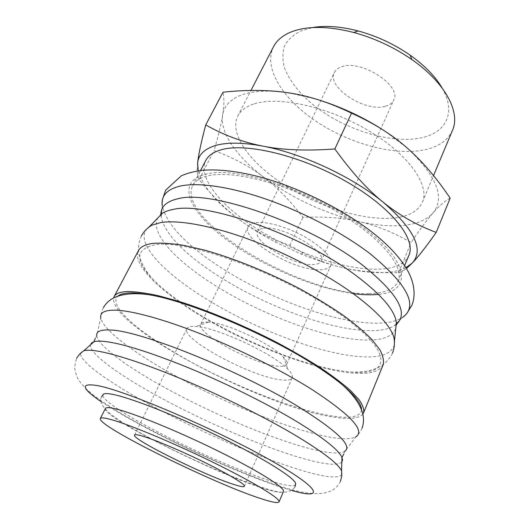 <?xml version="1.0" encoding="UTF-8"?>
<svg xmlns="http://www.w3.org/2000/svg" width="529" height="529" viewBox="0 0 529 529"><rect width="100%" height="100%" fill="white"/><g stroke="black" fill="none" stroke-linecap="round" stroke-linejoin="round"><path stroke-width="0.4" stroke-dasharray="2.65 1.98" d="M407.151 312.996L401.974 317.823C395.275 321.804 385.588 323.589 372.905 323.166C329.832 321.817 262.404 295.784 215.429 263.997C184.185 242.917 166.47 223.608 162.291 206.059L162.654 198.983M339.955 314.246C394.284 352.116 390.746 375.907 351.778 372.052C311.455 369.156 242.758 342.012 194.474 311.396C177.043 300.406 163.223 289.727 153.007 279.365C134.472 260.208 135.312 248.683 155.533 244.775C186.856 238.903 285.422 274.948 339.955 314.246M96.774 335.809C98.262 345.371 124.143 364.633 158.409 384.008C208.076 412.217 275.45 440.875 315.74 450.067C330.38 453.426 340.035 453.875 344.69 451.416L356.182 436.597L355.124 437.185C349.59 439.513 339.737 439.222 325.566 436.306C283.504 427.723 214.357 398.621 163.554 369.143C129.757 349.623 103.955 329.818 100.966 318.67L100.735 317.479L96.774 335.809L95.299 338.223M105.416 408.474C101.099 416.707 217.505 474.599 265.082 488.862C276.217 492.327 282.347 493.207 283.465 491.501M394.35 344.875C391.407 354.377 379.597 358.272 358.933 356.566C316.13 353.147 248.187 326.214 200.094 295.083C161.576 270.431 135.986 242.699 146.467 229.282M362.834 414.141C358.649 418.829 348.135 419.702 331.299 416.753C259.752 405.465 109 325.996 113.662 297.946M383.128 364.845C379.366 372.138 368.23 374.79 349.729 372.813C312.692 368.713 256.618 347.606 210.906 321.844C165.412 296.174 131.357 265.73 138.38 250.72M361.479 409.744C359.217 434.064 244.927 395.275 174.306 352.354C135.08 329.177 108.18 304.969 117.901 296.161M341.833 474.612C338.996 478.276 328.476 477.687 310.285 472.833C268.606 461.777 198.924 431.664 146.857 402.999C107.433 381.396 77.988 360.368 80.838 352.909M450.172 198.177C444.717 201.06 438.958 206.039 432.894 213.114C426.817 220.137 419.57 229.91 411.159 242.441C392.902 232.171 375.451 225.202 358.807 221.545C342.118 217.75 323.483 216.354 302.905 217.353C290.441 200.941 277.394 187.564 263.766 177.215C250.263 166.82 233.712 157.926 214.113 150.54C218.312 136.046 221.148 124.216 222.623 115.044C224.038 105.886 230.492 99.141 241.971 94.823C253.781 90.638 269.572 90.016 289.337 92.959L315.608 98.956M385.469 131.529L406.966 147.822C436.802 175.945 445.444 197.714 432.894 213.114C426.652 219.938 416.898 224.012 403.64 225.334C390.362 226.571 375.418 225.308 358.807 221.545C324.118 213.22 292.438 198.441 263.766 177.215C237.085 157.034 219.76 133.017 222.623 115.044C224.151 105.86 224.27 98.249 222.98 92.218M197.621 162.912C196.722 171.132 197.205 176.686 199.076 179.576C213.557 197.568 227.86 211.567 241.984 221.578C252.512 229.09 263.773 235.293 275.781 240.179L289.852 245.344L302.879 252.822C314.325 258.873 326.314 263.508 338.825 266.742C355.574 271.132 375.491 273.09 398.588 272.627C400.823 272.283 403.435 270.921 406.424 268.534M405.908 267.681C400.103 270.584 392.69 272.21 383.677 272.554C370.498 272.971 355.548 271.027 338.825 266.742C326.459 263.548 313.922 259.329 301.213 254.079L275.887 242.269C263.687 235.901 252.386 229.004 241.984 221.578C217.472 203.963 202.865 187.041 198.17 170.807M452.5 130.293C447.752 140.588 438.105 147.174 423.55 150.051C393.298 155.817 349.332 143.524 316.223 121.445C283.18 99.432 262.946 68.062 273.467 46.81M442.052 87.893C456.791 112.988 445.683 132.991 420.991 137.877C389.523 144.443 341.469 128.686 310.946 102.99C298.032 91.682 289.204 79.978 284.47 67.884C282.36 60.061 282.354 52.801 284.43 46.089C287.776 39.867 293.258 34.808 300.875 30.92L312.659 27.554M253.47 104.107C245.721 106.765 240.483 110.759 237.752 116.089C228.707 134.545 251.044 163.871 285.429 185.593C319.893 207.381 364.527 221.142 394.502 217.955C408.91 216.335 418.208 211.078 422.387 202.184C430.044 185.302 408.772 154.402 368.217 130.451C327.775 106.435 277.447 95.67 253.47 104.107M368.858 293.542C384.477 293.403 394.224 289.337 398.099 281.342C405.002 266.431 379.65 235.755 333.654 209.834C287.763 183.854 232.515 169.73 207.976 175.846C200.187 177.704 195.102 180.951 192.721 185.573C175.278 220.818 304.162 296.061 368.858 293.542M408.93 255.262C404.811 263.865 394.905 268.507 379.22 269.175C346.991 270.379 298.7 254.389 260.744 231.259C222.907 208.195 197.105 178.26 205.741 160.512M263.72 228.277C281.745 224.957 327.94 251.612 321.202 261.101C320.224 263.125 317.757 264.262 313.803 264.493C294.679 266.385 251.652 241.383 257.656 231.471C258.502 229.751 260.526 228.687 263.72 228.277M385.462 106.243C389.562 105.119 392.313 103.069 393.715 100.1C402.424 85.784 360.461 58.825 341.271 66.892C337.899 68.082 335.604 69.927 334.381 72.433C326.109 87.126 365.433 112.717 385.462 106.243M207.646 322.062L208.538 322.115C225.757 322.578 271.913 344.101 283.339 356.996C286.354 360.163 287.505 362.57 286.797 364.21C285.872 366.042 282.843 366.69 277.705 366.161C253.536 364.342 195.194 332.814 200.789 324.105C201.523 322.617 203.81 321.943 207.646 322.062M255.877 222.61C266.768 221.089 288.345 227.371 305.835 237.415C324.356 248.742 332.708 258.02 330.896 265.254C329.587 267.952 326.294 269.433 321.004 269.704C295.962 271.906 240.576 239.71 248.246 226.71C249.324 224.534 251.87 223.165 255.877 222.61M194.864 326.426L195.935 326.499C216.626 327.187 274.253 354.06 288.08 369.467C291.658 373.163 293.046 375.94 292.239 377.812C291.129 379.981 287.359 380.668 280.932 379.862C251.315 376.906 180.515 338.917 186.869 328.674C187.709 326.995 190.374 326.241 194.864 326.426M295.585 484.769C293.979 486.713 287.128 485.893 275.02 482.309C245.324 473.574 191.055 449.822 151.268 428.516C122.153 412.997 101.277 399.031 102.785 394.865M289.852 245.344L302.905 217.353M398.588 272.627L411.159 242.441M199.076 179.576L214.113 150.54M396.188 324.442L394.231 325.818C387.883 329.527 378.592 331.114 366.359 330.572C324.793 328.84 258.965 303.269 213.075 272.541C182.558 252.161 165.246 233.692 161.14 217.128L160.935 214.741M291.77 490.469C257.087 480.702 191.696 452.216 143.538 426.5C125.995 417.156 111.771 408.805 100.867 401.445M352.889 293.549C316.031 288.53 267.581 268.388 232.905 244.18C191.65 216.136 172.745 181.916 205.801 174.253C236.397 164.916 321.797 193.674 367.721 230.803C411.423 264.665 410.213 291.876 378.427 294.349M395.732 328.78C391.883 337.297 380.635 341.013 361.995 339.922C320.686 337.641 254.938 311.912 208.909 281.468C173.34 258.212 149.773 231.947 157.907 217.882M341.813 461.996C338.348 465.315 328.304 464.912 311.687 460.799C271.324 450.873 203.572 421.831 153.37 393.748C116.486 373.209 89.044 353.041 90.512 344.809M161.438 214.219L161.14 217.128L160.446 215.25M392.485 353.101C386.13 366.405 372.561 372.727 351.778 372.052M361.968 428.325C360.48 431.889 358.199 434.845 355.124 437.185M340.458 481.337C330.856 501.723 298.118 493.484 261.743 479.843C224.045 465.765 178.696 444.955 141.362 424.866C123.237 415.166 107.969 405.776 95.544 396.69C88.608 391.559 83.086 386.137 78.98 380.43C77.221 378.195 75.713 373.811 74.45 367.278L76.566 358.285M101.581 396.578C95.775 408.302 122.986 424.113 159.851 443.322C196.927 462.167 241.184 481.562 268.487 489.431C281.924 493.907 290.778 493.028 295.043 486.792M344.69 451.416L343.79 454.094M103.353 307.733C101.581 311.158 100.781 314.808 100.966 318.67M141.362 236C135.252 249.423 139.134 263.878 153.007 279.365M396.261 323.722L394.231 325.818L396.115 325.15M397.339 322.611L401.974 317.823M237.752 116.089L250.958 90.466M398.099 281.342L404.619 265.644M321.202 261.101L393.715 100.1M286.797 364.21L330.896 265.254M208.538 322.115L195.935 326.499M283.339 356.996L288.08 369.467M244.378 486.303L292.239 377.812M134.525 435.076L186.869 328.674M200.789 324.105L248.246 226.71M257.656 231.471L334.381 72.433M192.721 185.573L200.557 170.49M422.387 202.184L433.522 175.602M301.213 254.079L302.879 252.822M275.887 242.269L275.781 240.179M161.596 212.684L162.291 206.059"/><path stroke-width="0.79" d="M162.238 205.702C160.942 195.902 166.866 189.369 180.012 186.102C197.919 182.121 230.115 186.578 267.052 199.479C303.977 212.42 343.156 233.144 370.055 253.695C407.971 284.913 418.71 306.225 402.278 317.631M100.735 317.479C100.087 312.527 104.815 310.087 114.925 310.146C131.404 310.463 163.408 319.04 201.681 334.282C239.941 349.55 281.838 370.571 311.555 389.238C350.224 414.518 365.103 430.302 356.182 436.597M279.054 501.876L283.465 491.501C285.488 488.075 259.236 471.332 218.656 451.297C178.161 431.267 132.918 412.845 115.223 408.772C109.278 407.383 106.005 407.284 105.416 408.474L100.312 418.525C100.827 417.48 104.034 417.725 109.933 419.259C127.482 423.769 172.791 442.548 213.524 462.544C254.323 482.547 280.886 498.893 279.054 501.876C278.029 503.357 271.966 502.266 260.863 498.609C213.478 483.466 96.516 425.759 100.312 418.525M146.467 229.282L149.7 226.379L151.843 225.169L160.895 222.537C178.405 219.78 210.568 225.4 247.903 238.969C285.23 252.571 325.196 273.394 352.909 293.423C377.356 311.508 391.07 326.4 394.045 338.104L394.495 340.531L394.35 344.875M113.662 297.946L114.171 296.571C115.791 293.416 120.453 291.73 128.157 291.512C136.151 291.684 146.169 293.073 158.217 295.685L178.604 301.279C208.241 310.576 244.054 325.533 276.74 342.402C292.702 350.925 307.263 359.376 320.429 367.761C332.523 375.927 342.527 383.499 350.436 390.468L359.112 399.739C362.782 405.108 364.263 409.479 363.555 412.865L362.834 414.141M114.171 296.571L138.38 250.72C140.403 246.805 145.396 244.345 153.364 243.34C161.59 242.771 171.76 243.452 183.88 245.383L204.26 250.045C233.745 258.212 268.963 272.481 300.809 289.343C316.329 297.913 330.427 306.542 343.109 315.224C354.728 323.761 364.256 331.802 371.708 339.347L379.749 349.57C383.022 355.62 384.147 360.712 383.128 364.845L363.555 412.865M117.901 296.161C120.143 294.124 124.315 293.033 130.412 292.901C135.305 292.815 141.375 293.403 148.629 294.679C188.674 301.021 269.77 335.326 317.241 366.676C327.458 373.309 336.001 379.505 342.865 385.257C355.514 396.029 361.724 404.196 361.479 409.744M80.838 352.909L83.906 350.701C86.075 350.112 89.348 350.066 93.726 350.555C109.682 352.374 141.574 362.391 180.263 378.44C218.946 394.502 261.756 415.596 292.418 433.582C321.725 451.032 338.104 463.457 341.549 470.843L341.833 474.612M198.17 170.807L197.621 162.912C198.507 154.627 204.544 148.801 215.733 145.435C227.265 142.202 242.976 142.433 262.867 146.13C242.851 142.248 223.807 135.173 205.735 124.917L222.98 92.218C247.413 89.606 269.532 89.857 289.337 92.959C309.075 95.914 329.805 102.652 351.527 113.173C373.54 123.052 392.022 134.604 406.966 147.822C422.069 161.001 436.471 177.784 450.172 198.177L436.213 232.403C416.74 225.156 399.091 215.111 383.254 202.276C414.458 229.48 424.139 249.728 412.303 263.032L405.908 267.681M406.424 268.534L412.303 263.032C417.917 257.239 425.885 247.03 436.213 232.403M250.958 90.466L273.467 46.81C276.614 40.667 282.182 35.846 290.163 32.355C306.086 25.762 327.279 25.802 353.749 32.474C374.658 38.214 394.039 47.253 411.873 59.579C445.444 82.835 460.68 112.492 452.5 130.293L433.522 175.602M200.557 170.49L205.741 160.512C208.294 155.539 213.524 151.949 221.42 149.74C246.309 142.499 301.272 155.671 346.469 181.659C391.777 207.573 416.29 239.214 408.93 255.262L404.619 265.644M141.369 435.784C153.013 439.01 180.495 450.523 204.776 462.472C229.11 474.434 245.449 484.425 244.378 486.303C243.836 487.169 240.47 486.614 234.287 484.63C205.993 475.928 131.271 439.037 134.525 435.076C134.875 434.382 137.156 434.613 141.369 435.784M102.785 394.865L103.777 393.96C105.304 393.331 108.491 393.51 113.338 394.502C131.701 398.158 177.823 416.363 220.798 437.423C263.832 458.491 294.15 477.601 295.645 483.427L295.585 484.769M312.659 27.554C325.732 25.332 340.914 26.47 358.212 30.96C376.913 36.071 394.231 44.152 410.167 55.188C424.727 65.55 435.354 76.447 442.052 87.893M383.254 202.276C367.47 189.613 351.335 171.839 334.844 148.953C306.708 151.023 282.711 150.084 262.867 146.13C301.986 153.357 352.585 176.957 383.254 202.276M205.735 124.917C201.159 142.222 198.454 154.891 197.621 162.912M315.608 98.956C340.478 106.422 363.76 117.279 385.469 131.529M334.844 148.953L351.527 113.173M160.935 214.741C160.723 206.621 166.49 201.265 178.24 198.686C210.899 189.62 309.207 223.714 362.193 264.87C397.795 293.39 409.129 313.247 396.188 324.442M96.774 335.809C96.053 331.445 100.536 329.514 110.23 330.017C139.392 330.195 241.118 371.054 299.989 407.661C337.786 431.505 352.684 446.092 344.69 451.416M100.867 401.445C81.572 388.279 80.196 382.963 96.741 385.482C122.576 389.503 213.432 428.027 268.097 458.921C321.996 488.908 325.196 500.335 291.77 490.469M157.907 217.882L162.178 213.452C164.916 211.607 168.599 210.258 173.234 209.418C205.536 201.106 303.672 235.57 356.91 276.217C381.898 295.182 395.051 310.668 396.373 322.657L395.732 328.78M90.512 344.809L91.557 342.984L93.931 341.76C96.119 341.099 99.366 340.96 103.677 341.344C120.857 343.103 148.768 351.765 187.411 367.344C224.567 382.612 265.505 402.886 294.865 420.423C322.941 437.463 338.633 449.795 341.952 457.42L342.541 460.025L341.813 461.996M378.427 294.349C371.008 295.136 362.497 294.871 352.889 293.549M162.654 198.983L165.643 190.176L181.447 175.694C187.815 173.023 195.009 171.204 203.037 170.226C219.971 169.042 239.71 171.508 262.265 177.625C301.523 188.602 345.153 210.529 374.658 234.208C388.954 245.727 399.574 257.226 406.523 268.706C412.878 279.028 416.68 292.914 411.979 305.041L407.151 312.996M160.446 215.25L160.518 214.377L162.178 213.452L149.7 226.379M396.115 325.15L396.73 324.528L396.373 322.657L394.495 340.531M396.261 323.722L397.339 322.611M141.362 236C143.716 231.616 147.207 228.006 151.843 225.169M103.353 307.733C106.144 302.72 110.528 299.03 116.512 296.67C125.115 293.569 135.814 292.907 148.629 294.679M341.549 470.843L341.952 457.42L343.79 454.094M76.566 358.285L79.615 354.086L83.761 350.747M295.043 486.792L295.645 483.427M101.581 396.578L103.777 393.96M358.212 30.96L353.749 32.474M410.167 55.188L411.873 59.579M340.458 481.337L341.721 476.305L341.615 470.982M95.299 338.223L93.931 341.76L83.906 350.701M361.968 428.325C364.012 422.969 364.018 417.236 361.981 411.132C358.827 402.556 352.453 393.926 342.865 385.257M392.485 353.101C394.33 348.479 394.846 343.486 394.045 338.104M161.438 214.219L161.596 212.684"/></g></svg>

